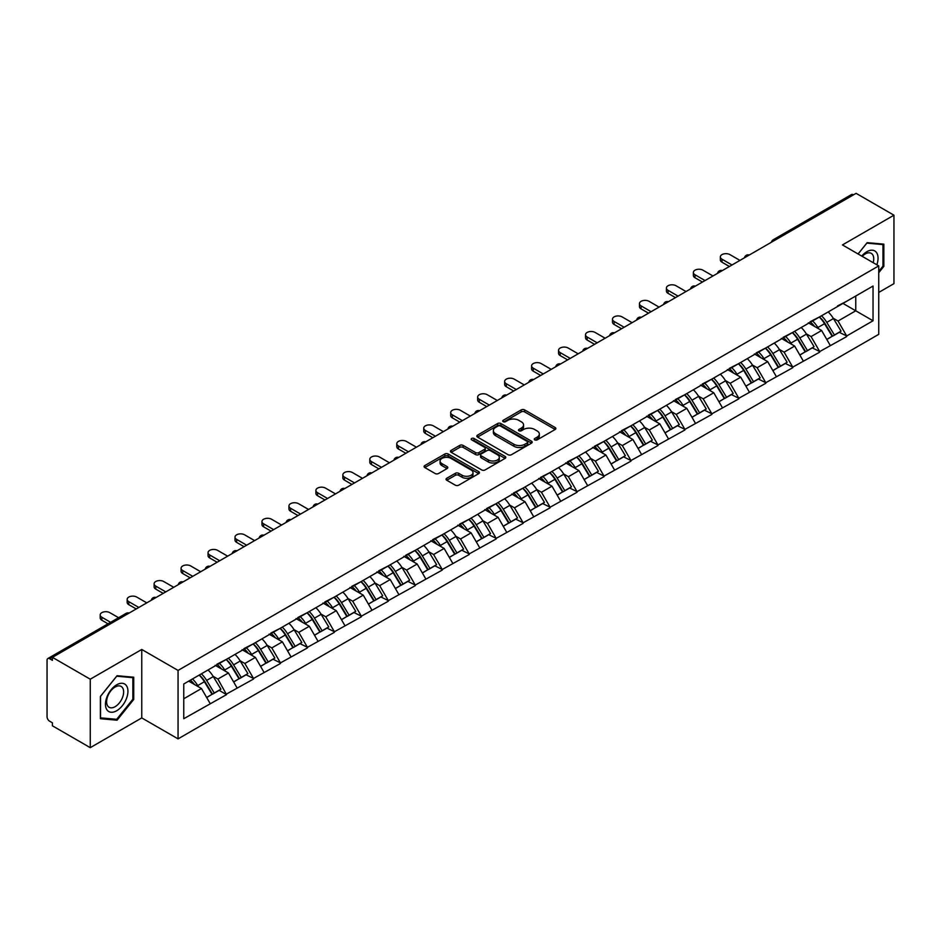 <?xml version="1.0" encoding="UTF-8"?>
<svg xmlns="http://www.w3.org/2000/svg" width="941" height="941" viewBox="0 0 941 941"><rect width="100%" height="100%" fill="white"/><g stroke="black" fill="none" stroke-linecap="round" stroke-linejoin="round"><path stroke-width="1.41" d="M534.759 439.894A1.682 0.965 0 0 0 537.135 439.894L555.155 429.484A2.4 1.388 0 0 0 555.86 428.508A2.4 1.388 0 0 0 555.155 427.532L524.619 409.9A2.4 1.388 0 0 0 521.232 409.9L503.2 420.309A1.682 0.965 0 0 0 502.706 420.992A1.682 0.965 0 0 0 503.2 421.674A1.682 0.965 0 0 0 505.576 421.674L507.905 420.333A7.681 4.434 0 0 1 518.773 420.333L521.314 421.803A7.681 4.434 0 0 1 523.561 424.932A7.681 4.434 0 0 1 521.314 428.073L518.985 429.414A1.682 0.965 0 0 0 518.491 430.096A1.682 0.965 0 0 0 518.985 430.79A1.682 0.965 0 0 0 521.349 430.79L523.69 429.437A7.681 4.434 0 0 1 534.547 429.437L537.088 430.907A7.681 4.434 0 0 1 539.334 434.036A7.681 4.434 0 0 1 537.088 437.177L534.759 438.518A1.682 0.965 0 0 0 534.265 439.212A1.682 0.965 0 0 0 534.759 439.894L534.759 438.518M446.752 478.263A2.4 1.388 0 0 0 446.046 479.24A2.4 1.388 0 0 0 446.752 480.228L455.315 485.168A2.4 1.388 0 0 0 458.714 485.168L478.734 473.617A2.4 1.388 0 0 0 479.428 472.629A2.4 1.388 0 0 0 478.734 471.653L448.198 454.021A2.4 1.388 0 0 0 444.799 454.021L424.779 465.583A2.4 1.388 0 0 0 424.073 466.56A2.4 1.388 0 0 0 424.779 467.536L435.13 473.511A2.4 1.388 0 0 0 438.518 473.511L447.093 468.571A2.4 1.388 0 0 0 447.798 467.583A2.4 1.388 0 0 0 447.093 466.607L441.964 463.642A6.422 3.705 0 0 1 440.082 461.031A6.422 3.705 0 0 1 444.046 457.608A6.422 3.705 0 0 1 451.033 458.408L471.135 470.018A6.422 3.705 0 0 1 473.017 472.629A6.422 3.705 0 0 1 469.053 476.052A6.422 3.705 0 0 1 462.066 475.252L458.714 473.323A2.4 1.388 0 0 0 455.315 473.323L446.752 478.263L446.752 480.228M141.762 649.466L90.254 679.202L52.414 657.347L856.098 193.34L893.95 215.195L842.442 244.931L878.741 265.891L178.061 670.427L141.762 649.466L141.762 717.924L178.061 738.873L178.061 670.427M508.081 454.703A2.4 1.388 0 0 0 511.469 454.703L531.489 443.152A2.4 1.388 0 0 0 532.194 442.176A2.4 1.388 0 0 0 531.489 441.188L500.953 423.556A2.4 1.388 0 0 0 497.566 423.556L477.546 435.118A2.4 1.388 0 0 0 476.84 436.095A2.4 1.388 0 0 0 477.546 437.083L508.081 454.703M472.358 440.259A1.682 0.965 0 0 1 474.064 440.494L505.082 458.396L485.097 469.935A2.4 1.388 0 0 1 481.698 469.935L451.162 452.303L451.162 450.351A2.4 1.388 0 0 0 450.457 451.327A2.4 1.388 0 0 0 451.162 452.303M451.162 450.351L459.726 445.399A2.4 1.388 0 0 1 463.125 445.399L475.511 452.55A2.4 1.388 0 0 0 478.898 452.55L484.58 449.269A2.4 1.388 0 0 0 485.285 448.292A2.4 1.388 0 0 0 484.58 447.316L471.688 439.87A1.682 0.965 0 0 1 471.194 439.188A1.682 0.965 0 0 1 472.229 438.283A1.682 0.965 0 0 1 474.064 438.494L505.105 456.42A2.4 1.388 0 0 1 505.811 457.397A2.4 1.388 0 0 1 505.105 458.385L505.105 456.42M178.061 738.873L878.741 334.337L878.741 265.891M199.269 675.038A16.373 9.457 -120 0 1 204.867 681.602L212.501 694.199L219.159 690.353L226.546 694.623L217.9 679.049L213.113 676.285M226.546 694.623L183.766 718.724L183.766 683.989L873.036 286.04L873.036 320.775L846.677 335.984L838.043 321.022L833.255 318.258M819.399 317.011A16.373 9.457 -120 0 1 825.01 323.563L832.644 336.172L839.301 332.326L846.677 335.984M846.677 336.584L819.717 351.558L811.071 336.584L806.284 333.82M792.44 332.573A16.373 9.457 -120 0 1 798.05 339.136L805.684 351.734L812.33 347.888L819.717 351.558M819.717 352.157L792.757 367.119L784.112 352.157L779.324 349.393M765.48 348.146A16.373 9.457 -120 0 1 771.079 354.698L778.713 367.296L785.37 363.461L792.757 367.119M792.757 367.719L765.786 382.693L757.152 367.719L752.365 364.955M738.52 363.708A16.373 9.457 -120 0 1 744.119 370.26L751.753 382.869L758.411 379.023L765.786 382.693M765.786 383.293L738.826 398.255L730.192 383.281L725.405 380.517M711.549 379.282A16.373 9.457 -120 0 1 717.16 385.834L724.793 398.431L731.451 394.597L738.826 398.255M738.826 398.855L711.867 413.817L703.221 398.855L698.434 396.09M684.589 394.844A16.373 9.457 -120 0 1 690.2 401.395L697.834 414.005L704.48 410.158L711.867 413.817M711.867 414.416L684.907 429.39L676.261 414.416L671.474 411.652M657.63 410.405A16.373 9.457 -120 0 1 663.24 416.969L670.862 429.567L677.52 425.72L684.907 429.39M684.907 429.99L657.947 444.952L649.302 429.99L644.514 427.226M630.67 425.979A16.373 9.457 -120 0 1 636.269 432.531L643.903 445.128L650.56 441.294L657.947 444.952M657.947 445.552L630.976 460.525L622.342 445.552L617.555 442.788M603.699 441.541A16.373 9.457 -120 0 1 609.309 448.092L616.943 460.702L623.601 456.856L630.976 460.525M630.976 461.125L604.016 476.087L595.371 461.125L590.583 458.361M576.739 457.114A16.373 9.457 -120 0 1 582.35 463.666L589.983 476.264L596.629 472.429L604.016 476.087M604.016 476.687L577.056 491.661L568.411 476.687L563.624 473.923M549.779 472.676A16.373 9.457 -120 0 1 555.39 479.228L563.012 491.837L569.67 487.991L577.056 491.661M577.056 492.249L550.097 507.223L541.451 492.249L536.664 489.485M522.82 488.238A16.373 9.457 -120 0 1 528.419 494.801L536.052 507.399L542.71 503.553L550.097 507.223M550.097 507.822L523.125 522.784L514.492 507.822L509.704 505.058M495.848 503.811A16.373 9.457 -120 0 1 501.459 510.363L509.093 522.961L515.75 519.126L523.125 522.784M523.125 523.384L496.166 538.358L487.52 523.384L482.733 520.62M468.889 519.373A16.373 9.457 -120 0 1 474.499 525.937L482.133 538.534L488.779 534.688L496.166 538.358M496.166 538.958L469.206 553.92L460.561 538.958L455.773 536.194M441.929 534.947A16.373 9.457 -120 0 1 447.54 541.498L455.162 554.096L461.819 550.262L469.206 553.92M469.206 554.52L442.246 569.493L433.601 554.52L428.814 551.755M414.969 550.509A16.373 9.457 -120 0 1 420.568 557.06L428.202 569.67L434.86 565.823L442.246 569.493M442.246 570.081L415.275 585.055L406.641 570.081L401.854 567.317M387.998 566.082A16.373 9.457 -120 0 1 393.609 572.634L401.242 585.231L407.9 581.397L415.275 585.055M415.275 585.655L388.315 600.617L379.67 585.655L374.883 582.891M361.038 581.644A16.373 9.457 -120 0 1 366.649 588.196L374.283 600.805L380.929 596.959L388.315 600.617M388.315 601.217L361.356 616.19L352.71 601.217L347.923 598.452M334.079 597.206A16.373 9.457 -120 0 1 339.689 603.769L347.311 616.367L353.969 612.52L361.356 616.19M361.356 616.79L334.396 631.752L325.751 616.79L320.963 614.026M307.119 612.779A16.373 9.457 -120 0 1 312.718 619.331L320.352 631.929L327.009 628.094L334.396 631.752M334.396 632.352L307.425 647.326L298.791 632.352L294.004 629.588M280.147 628.341A16.373 9.457 -120 0 1 285.758 634.893L293.392 647.502L300.05 643.656L307.425 647.326M307.425 647.926L280.465 662.887L271.82 647.926L267.032 645.161M253.188 643.915A16.373 9.457 -120 0 1 258.799 650.466L266.432 663.064L273.078 659.229L280.465 662.887M280.465 663.487L253.505 678.449L244.86 663.487L240.073 660.723M226.228 659.476A16.373 9.457 -120 0 1 231.839 666.028L239.461 678.637L246.119 674.791L253.505 678.449M253.505 679.049L226.546 694.023M217.383 663.981L226.546 659.3M217.9 679.049L228.44 672.968L215.136 665.287M237.085 687.93L228.44 672.968M244.342 648.42L253.505 643.726M244.86 663.487L255.399 657.394L242.096 649.713M264.045 672.368L255.399 657.394M271.302 632.858L280.465 628.165M271.82 647.926L282.371 641.833L269.055 634.152M291.004 656.806L282.371 641.833M298.273 617.284L307.425 612.591M298.791 632.352L309.33 626.271L296.027 618.578M317.976 641.233L309.33 626.271M325.233 601.722L334.396 597.029M325.751 616.79L336.29 610.697L322.986 603.016M344.935 625.671L336.29 610.697M352.193 586.149L361.356 581.467M352.71 601.217L363.25 595.135L349.946 587.455M371.895 610.097L363.25 595.135M379.152 570.587L388.315 565.894M379.67 585.655L390.221 579.562L376.906 571.881M398.855 594.536L390.221 579.562M406.124 555.014L415.275 550.332M406.641 570.081L417.181 564L403.865 556.319M425.826 578.974L417.181 564M433.083 539.452L442.246 534.759M433.601 554.52L444.14 548.438L430.837 540.746M452.786 563.4L444.14 548.438M460.043 523.89L469.206 519.197M460.561 538.958L471.1 532.865L457.796 525.184M479.745 547.838L471.1 532.865M487.003 508.316L496.166 503.623M487.52 523.384L498.071 517.303L484.756 509.61M506.705 532.265L498.071 517.303M513.962 492.755L523.125 488.061M514.492 507.822L525.031 501.729L511.716 494.049M533.676 516.703L525.031 501.729M540.934 477.181L550.097 472.5M541.451 492.249L551.991 486.168L538.687 478.487M560.636 501.13L551.991 486.168M567.894 461.619L577.056 456.926M568.411 476.687L578.95 470.594L565.647 462.913M587.596 485.568L578.95 470.594M594.853 446.058L604.016 441.364M595.371 461.125L605.922 455.032L592.607 447.351M614.555 470.006L605.922 455.032M621.813 430.484L630.976 425.791M622.342 445.552L632.881 439.471L619.566 431.778M641.527 454.432L632.881 439.471M648.784 414.922L657.947 410.229M649.302 429.99L659.841 423.897L646.538 416.216M668.486 438.871L659.841 423.897M675.744 399.349L684.907 394.667M676.261 414.416L686.801 408.335L673.497 400.654M695.446 423.297L686.801 408.335M702.704 383.787L711.867 379.094M703.221 398.855L713.772 392.762L700.457 385.081M722.406 407.735L713.772 392.762M729.663 368.213L738.826 363.532M730.192 383.281L740.732 377.2L727.417 369.519M749.377 392.174L740.732 377.2M756.635 352.652L765.786 347.958M757.152 367.719L767.691 361.638L754.388 353.945M776.337 376.6L767.691 361.638M783.594 337.09L792.757 332.396M784.112 352.157L794.651 346.065L781.348 338.384M803.296 361.038L794.651 346.065M810.554 321.516L819.717 316.823M811.071 336.584L821.622 330.503L808.307 322.822M830.256 345.465L821.622 330.503M853.511 194.834L775.208 240.037M774.102 240.684A3.67 2.117 120 0 1 775.043 239.943A3.67 2.117 60 0 0 773.208 239.767L851.499 194.564A3.67 2.117 60 0 1 853.334 194.74M837.514 305.954L846.677 301.261M838.043 321.022L855.757 310.789L855.757 296.027L873.036 286.04M842.96 303.402L873.036 320.775M878.741 292.428L893.95 283.653L893.95 215.195M90.254 679.202L90.254 747.66L52.414 725.805L52.414 722.806L49.638 721.218A3.67 2.117 -120 0 1 47.05 716.724L47.05 660.241A3.67 2.117 -120 0 1 47.815 658.571A3.67 2.117 -120 0 1 49.638 658.747L52.414 660.347L52.414 657.347M90.254 747.66L141.762 717.924M183.766 698.763L201.48 688.53L188.694 681.155M210.125 703.503L201.48 688.53M824.634 323.857L825.492 324.351M797.674 339.419L798.521 339.913M770.703 354.992L771.561 355.486M743.743 370.554L744.602 371.048M716.783 386.128L717.642 386.622M689.824 401.689L690.67 402.183M662.852 417.263L663.711 417.757M635.893 432.825L636.751 433.319M608.933 448.387L609.792 448.881M581.973 463.96L582.82 464.454M555.002 479.522L555.86 480.016M528.042 495.095L528.901 495.589M501.082 510.657L501.941 511.151M474.123 526.219L474.97 526.713M447.151 541.793L448.01 542.287M420.192 557.354L421.05 557.848M393.232 572.928L394.091 573.422M366.272 588.49L367.119 588.984M339.301 604.063L340.16 604.557M312.341 619.625L313.2 620.119M285.382 635.187L286.24 635.681M258.422 650.76L259.269 651.254M231.451 666.322L232.309 666.816M204.491 681.896L205.35 682.39M878.741 272.725L883.834 266.385L883.834 244.142L867.155 242.649L858.074 253.952M133.728 677.214L117.049 675.72L100.369 696.469L100.369 718.712L117.049 720.206L133.728 699.457L133.728 677.214M535.429 440.129L537.088 439.176A7.681 4.434 0 0 0 539.334 436.036L539.334 434.036M523.561 424.932L523.561 426.932A7.681 4.434 0 0 1 521.314 430.061L519.655 431.025M555.155 427.532L555.155 429.484L524.619 411.899A2.4 1.388 0 0 0 521.232 411.899L503.87 421.909M531.489 441.188L531.489 443.152L500.953 425.555A2.4 1.388 0 0 0 497.566 425.555L477.569 437.095L477.546 435.118M527.254 442.858A1.682 0.965 0 0 0 527.748 442.176A1.682 0.965 0 0 0 527.254 441.482L500.447 426.014A1.682 0.965 0 0 0 498.071 426.014L495.613 427.426A7.681 4.434 0 0 0 493.366 430.566A7.681 4.434 0 0 0 495.613 433.695L513.927 444.281A7.681 4.434 0 0 0 524.796 444.281L527.254 442.858L527.254 444.858A1.682 0.965 0 0 0 527.748 444.164L527.748 442.176M493.366 430.566L493.366 432.566A7.681 4.434 0 0 0 495.613 435.695L495.613 433.695M527.254 444.858L524.796 446.269A7.681 4.434 0 0 1 513.927 446.269L495.613 435.695M451.198 452.327L459.726 447.398L459.726 445.399M485.285 448.292L485.285 450.292A2.4 1.388 0 0 1 484.58 451.268L478.898 454.55A2.4 1.388 0 0 1 475.511 454.55L463.125 447.398A2.4 1.388 0 0 0 459.726 447.398M488.355 459.973A6.422 3.705 0 0 0 495.354 460.772A6.422 3.705 0 0 0 499.318 457.35A6.422 3.705 0 0 0 497.436 454.738L490.355 450.645A2.4 1.388 0 0 0 486.956 450.645L481.274 453.927A2.4 1.388 0 0 0 480.569 454.903A2.4 1.388 0 0 0 481.274 455.879L488.355 459.973L488.355 461.972A6.422 3.705 0 0 0 495.354 462.772A6.422 3.705 0 0 0 499.318 459.349L499.318 457.35M480.569 454.903L480.569 456.903A2.4 1.388 0 0 0 481.274 457.879L481.274 455.879M488.355 461.972L481.274 457.879M473.017 472.629L473.017 474.629A6.422 3.705 0 0 1 469.053 478.052A6.422 3.705 0 0 1 462.066 477.252L458.714 475.311A2.4 1.388 0 0 0 455.315 475.311L446.787 480.239M440.082 461.031L440.082 463.019A6.422 3.705 0 0 0 441.964 465.642L441.964 463.642M447.057 468.583L441.964 465.642M478.698 473.629L448.198 456.02A2.4 1.388 0 0 0 444.799 456.02L424.814 467.559L424.779 465.583M882.976 265.88L883.834 266.385M132.869 698.951L133.728 699.457M115.284 719.183L117.049 720.206M721.982 259.198L721.982 262.198A5.622 3.246 180 0 1 720.336 259.904L720.336 256.905A5.622 3.246 0 0 0 721.982 259.198L732.004 264.986M739.955 260.398L729.934 254.611A5.622 3.246 0 0 0 723.805 253.905A5.622 3.246 0 0 0 720.336 256.905M828.174 311.942A20.043 11.574 60 0 1 833.432 318.552L826.774 322.387A20.043 11.574 -120 0 0 821.528 315.788M826.774 322.387L834.408 334.996L841.066 331.15L833.432 318.552M832.644 336.172L834.408 334.996M839.301 332.326L841.066 331.15M810.06 321.798A16.373 9.457 60 0 1 814.577 326.433M812.624 320.928A20.043 11.574 60 0 1 817.87 327.527L818.623 328.774M826.833 339.525L832.162 336.29L824.528 323.692A20.043 11.574 -120 0 0 819.282 317.082M832.162 336.29L826.763 339.407M721.982 262.198L729.404 266.491M695.011 274.772L695.011 277.76A5.622 3.246 180 0 1 693.364 275.466L693.364 272.478A5.622 3.246 0 0 0 695.011 274.772L705.044 280.559M712.984 275.972L702.962 270.185A5.622 3.246 0 0 0 696.834 269.479A5.622 3.246 0 0 0 693.364 272.478M801.214 327.515A20.043 11.574 60 0 1 806.472 334.114L799.815 337.96A20.043 11.574 -120 0 0 794.557 331.35M799.815 337.96L807.449 350.558L814.094 346.723L806.472 334.114M805.684 351.734L807.449 350.558M812.33 347.888L814.094 346.723M783.1 337.372A16.373 9.457 60 0 1 787.617 342.006M785.664 336.49A20.043 11.574 60 0 1 790.91 343.1L791.663 344.335M799.862 355.086L805.202 351.852L797.568 339.254A20.043 11.574 -120 0 0 792.31 332.655M805.202 351.852L799.803 354.98M695.011 277.76L702.445 282.053M668.051 290.334L668.051 293.333A5.622 3.246 180 0 1 666.404 291.04L666.404 288.04A5.622 3.246 0 0 0 668.051 290.334L678.073 296.121M686.024 291.534L676.003 285.746A5.622 3.246 0 0 0 669.874 285.041A5.622 3.246 0 0 0 666.404 288.04M774.255 343.077A20.043 11.574 60 0 1 779.501 349.687L772.855 353.522A20.043 11.574 -120 0 0 767.597 346.923M772.855 353.522L780.477 366.131L787.135 362.285L779.501 349.687M778.713 367.296L780.477 366.131M785.37 363.461L787.135 362.285M756.141 352.934A16.373 9.457 60 0 1 760.657 357.568M758.693 352.063A20.043 11.574 60 0 1 763.951 358.662L764.704 359.909M772.902 370.66L778.231 367.425L770.608 354.828A20.043 11.574 -120 0 0 765.351 348.217M778.231 367.425L772.832 370.542M668.051 293.333L675.485 297.615M641.092 305.907L641.092 308.895A5.622 3.246 180 0 1 639.445 306.601L639.445 303.602A5.622 3.246 0 0 0 641.092 305.907L651.113 311.694M659.065 307.095L649.043 301.308A5.622 3.246 0 0 0 642.915 300.614A5.622 3.246 0 0 0 639.445 303.602M747.295 358.639A20.043 11.574 60 0 1 752.541 365.249L745.884 369.095A20.043 11.574 -120 0 0 740.638 362.485M745.884 369.095L753.518 381.693L760.175 377.847L752.541 365.249M751.753 382.869L753.518 381.693M758.411 379.023L760.175 377.847M729.181 368.507A16.373 9.457 60 0 1 733.698 373.142M731.733 367.625A20.043 11.574 60 0 1 736.991 374.236L737.744 375.471M745.942 386.222L751.271 382.987L743.637 370.389A20.043 11.574 -120 0 0 738.391 363.779M751.271 382.987L745.872 386.104M641.092 308.895L648.525 313.188M614.132 321.469L614.132 324.457A5.622 3.246 180 0 1 612.485 322.163L612.485 319.175A5.622 3.246 0 0 0 614.132 321.469L624.154 327.256M632.105 322.669L622.083 316.882A5.622 3.246 0 0 0 615.955 316.176A5.622 3.246 0 0 0 612.485 319.175M720.324 374.212A20.043 11.574 60 0 1 725.582 380.811L718.924 384.657A20.043 11.574 -120 0 0 713.678 378.059M718.924 384.657L726.558 397.255L733.215 393.42L725.582 380.811M724.793 398.431L726.558 397.255M731.451 394.597L733.215 393.42M702.209 384.069A16.373 9.457 60 0 1 706.726 388.704M704.774 383.187A20.043 11.574 60 0 1 710.02 389.797L710.773 391.044M718.983 401.795L724.311 398.561L716.677 385.951A20.043 11.574 -120 0 0 711.431 379.352M724.311 398.561L718.912 401.678M614.132 324.457L621.554 328.75M587.16 337.031L587.16 340.03A5.622 3.246 180 0 1 585.514 337.737L585.514 334.737A5.622 3.246 0 0 0 587.16 337.031L597.194 342.818M605.134 338.231L595.112 332.444A5.622 3.246 0 0 0 588.984 331.738A5.622 3.246 0 0 0 585.514 334.737M693.364 389.774A20.043 11.574 60 0 1 698.622 396.384L691.964 400.219A20.043 11.574 -120 0 0 686.707 393.62M691.964 400.219L699.598 412.828L706.244 408.982L698.622 396.384M697.834 414.005L699.598 412.828M704.48 410.158L706.244 408.982M675.25 399.631A16.373 9.457 60 0 1 679.767 404.265M677.814 398.761A20.043 11.574 60 0 1 683.06 405.359L683.813 406.606M692.011 417.357L697.352 414.122L689.718 401.525A20.043 11.574 -120 0 0 684.46 394.914M697.352 414.122L691.953 417.239M587.16 340.03L594.594 344.324M876.836 264.786A15.891 9.175 120 0 0 876.542 252.588A15.891 9.175 120 0 0 861.721 256.07M873.189 262.68A12.033 6.94 120 0 0 872.601 254.623A12.033 6.94 120 0 0 871.248 253.364A12.033 6.94 120 0 0 862.215 256.352M866.779 243.119L882.976 244.589L882.976 266.138L878.741 271.396M881.905 243.966L882.976 244.589M858.11 253.976L866.814 243.143M106.968 709.867A15.891 9.175 120 0 0 122.318 705.75A15.891 9.175 120 0 0 126.435 685.66A15.891 9.175 120 0 0 111.085 689.777A15.891 9.175 120 0 0 106.968 709.867M107.756 706.021A12.033 6.94 120 0 0 109.109 707.267A12.033 6.94 120 0 0 120.307 701.657A12.033 6.94 120 0 0 122.495 687.695A12.033 6.94 120 0 0 121.142 686.436A12.033 6.94 120 0 0 109.944 692.047A12.033 6.94 120 0 0 107.756 706.021M116.708 676.214L132.869 677.661L132.869 699.21L116.708 719.312L100.546 717.865L100.546 696.316L116.708 676.214M131.787 677.038L132.869 677.661M560.201 352.604L560.201 355.592A5.622 3.246 180 0 1 558.554 353.298L558.554 350.311A5.622 3.246 0 0 0 560.201 352.604L570.222 358.392M578.174 353.804L568.152 348.017A5.622 3.246 0 0 0 562.024 347.311A5.622 3.246 0 0 0 558.554 350.311M666.404 405.348A20.043 11.574 60 0 1 671.651 411.946L665.005 415.793A20.043 11.574 -120 0 0 659.747 409.182M665.005 415.793L672.627 428.39L679.284 424.556L671.651 411.946M670.862 429.567L672.627 428.39M677.52 425.72L679.284 424.556M648.29 415.204A16.373 9.457 60 0 1 652.807 419.839M650.843 414.322A20.043 11.574 60 0 1 656.1 420.933L656.853 422.168M665.052 432.919L670.38 429.696L662.758 417.086A20.043 11.574 -120 0 0 657.5 410.488M670.38 429.696L664.981 432.813M560.201 355.592L567.635 359.885M533.241 368.166L533.241 371.166A5.622 3.246 180 0 1 531.594 368.872L531.594 365.873A5.622 3.246 0 0 0 533.241 368.166L543.263 373.953M551.214 369.366L541.193 363.579A5.622 3.246 0 0 0 535.064 362.873A5.622 3.246 0 0 0 531.594 365.873M639.445 420.909A20.043 11.574 60 0 1 644.691 427.52L638.033 431.354A20.043 11.574 -120 0 0 632.787 424.756M638.033 431.354L645.667 443.964L652.325 440.117L644.691 427.52M643.903 445.128L645.667 443.964M650.56 441.294L652.325 440.117M621.331 430.766A16.373 9.457 60 0 1 625.847 435.401M623.883 429.896A20.043 11.574 60 0 1 629.141 436.495L629.894 437.741M638.092 448.492L643.421 445.258L635.787 432.66A20.043 11.574 -120 0 0 630.541 426.05M643.421 445.258L638.022 448.375M533.241 371.166L540.675 375.459M506.282 383.74L506.282 386.727A5.622 3.246 180 0 1 504.635 384.434L504.635 381.446A5.622 3.246 0 0 0 506.282 383.74L516.303 389.527M524.255 384.928L514.233 379.141A5.622 3.246 0 0 0 508.105 378.447A5.622 3.246 0 0 0 504.635 381.446M612.473 436.483A20.043 11.574 60 0 1 617.731 443.082L611.074 446.928A20.043 11.574 -120 0 0 605.828 440.317M611.074 446.928L618.707 459.526L625.365 455.679L617.731 443.082M616.943 460.702L618.707 459.526M623.601 456.856L625.365 455.679M594.359 446.34A16.373 9.457 60 0 1 598.876 450.974M596.923 445.458A20.043 11.574 60 0 1 602.169 452.068L602.922 453.303M611.132 464.054L616.461 460.819L608.827 448.222A20.043 11.574 -120 0 0 603.581 441.611M616.461 460.819L611.062 463.937M506.282 386.727L513.704 391.021M479.31 399.302L479.31 402.301A5.622 3.246 180 0 1 477.663 399.996L477.663 397.008A5.622 3.246 0 0 0 479.31 399.302L489.344 405.089M497.295 400.501L487.262 394.714A5.622 3.246 0 0 0 481.133 394.008A5.622 3.246 0 0 0 477.663 397.008M585.514 452.045A20.043 11.574 60 0 1 590.772 458.655L584.114 462.49A20.043 11.574 -120 0 0 578.856 455.891M584.114 462.49L591.748 475.099L598.394 471.253L590.772 458.655M589.983 476.264L591.748 475.099M596.629 472.429L598.394 471.253M567.399 461.902A16.373 9.457 60 0 1 571.916 466.536M569.964 461.019A20.043 11.574 60 0 1 575.21 467.63L575.963 468.877M584.161 479.628L589.501 476.393L581.867 463.784A20.043 11.574 -120 0 0 576.61 457.185M589.501 476.393L584.102 479.51M479.31 402.301L486.744 406.583M452.35 414.863L452.35 417.863A5.622 3.246 180 0 1 450.704 415.569L450.704 412.57A5.622 3.246 0 0 0 452.35 414.863L462.372 420.662M470.324 416.063L460.302 410.276A5.622 3.246 0 0 0 454.174 409.57A5.622 3.246 0 0 0 450.704 412.57M558.554 467.606A20.043 11.574 60 0 1 563.8 474.217L557.154 478.063A20.043 11.574 -120 0 0 551.896 471.453M557.154 478.063L564.788 490.661L571.434 486.815L563.8 474.217M563.012 491.837L564.788 490.661M569.67 487.991L571.434 486.815M540.44 477.475A16.373 9.457 60 0 1 544.957 482.098M542.992 476.593A20.043 11.574 60 0 1 548.25 483.192L549.003 484.439M557.201 495.189L562.53 491.955L554.908 479.357A20.043 11.574 -120 0 0 549.65 472.747M562.53 491.955L557.131 495.072M452.35 417.863L459.784 422.156M425.391 430.437L425.391 433.425A5.622 3.246 180 0 1 423.744 431.131L423.744 428.143A5.622 3.246 0 0 0 425.391 430.437L435.412 436.224M443.364 431.637L433.342 425.85A5.622 3.246 0 0 0 427.214 425.144A5.622 3.246 0 0 0 423.744 428.143M531.594 483.18A20.043 11.574 60 0 1 536.841 489.779L530.183 493.625A20.043 11.574 -120 0 0 524.937 487.015M530.183 493.625L537.817 506.223L544.474 502.388L536.841 489.779M536.052 507.399L537.817 506.223M542.71 503.553L544.474 502.388M513.48 493.037A16.373 9.457 60 0 1 517.997 497.671M516.033 492.155A20.043 11.574 60 0 1 521.29 498.765L522.043 500.012M530.242 510.751L535.57 507.528L527.936 494.919A20.043 11.574 -120 0 0 522.69 488.32M535.57 507.528L530.171 510.645M425.391 433.425L432.825 437.718M398.431 445.999L398.431 448.998A5.622 3.246 180 0 1 396.784 446.704L396.784 443.705A5.622 3.246 0 0 0 398.431 445.999L408.453 451.786M416.404 447.198L406.383 441.411A5.622 3.246 0 0 0 400.254 440.706A5.622 3.246 0 0 0 396.784 443.705M504.623 498.742A20.043 11.574 60 0 1 509.881 505.352L503.223 509.187A20.043 11.574 -120 0 0 497.977 502.588M503.223 509.187L510.857 521.796L517.515 517.95L509.881 505.352M509.093 522.961L510.857 521.796M515.75 519.126L517.515 517.95M486.509 508.599A16.373 9.457 60 0 1 491.026 513.233M489.073 507.728A20.043 11.574 60 0 1 494.319 514.327L495.072 515.574M503.282 526.325L508.611 523.09L500.977 510.493A20.043 11.574 -120 0 0 495.731 503.882M508.611 523.09L503.212 526.207M398.431 448.998L405.853 453.291M371.46 461.572L371.46 464.56A5.622 3.246 180 0 1 369.813 462.266L369.813 459.279A5.622 3.246 0 0 0 371.46 461.572L381.493 467.359M389.445 462.772L379.411 456.973A5.622 3.246 0 0 0 373.283 456.279A5.622 3.246 0 0 0 369.813 459.279M477.663 514.315A20.043 11.574 60 0 1 482.921 520.914L476.264 524.76A20.043 11.574 -120 0 0 471.006 518.15M476.264 524.76L483.897 537.358L490.543 533.523L482.921 520.914M482.133 538.534L483.897 537.358M488.779 534.688L490.543 533.523M459.549 524.172A16.373 9.457 60 0 1 464.066 528.807M462.113 523.29A20.043 11.574 60 0 1 467.359 529.901L468.112 531.136M476.311 541.887L481.651 538.652L474.017 526.054A20.043 11.574 -120 0 0 468.759 519.456M481.651 538.652L476.252 541.781M371.46 464.56L378.894 468.853M344.5 477.134L344.5 480.133A5.622 3.246 180 0 1 342.853 477.84L342.853 474.84A5.622 3.246 0 0 0 344.5 477.134L354.522 482.921M362.473 478.334L352.452 472.547A5.622 3.246 0 0 0 346.323 471.841A5.622 3.246 0 0 0 342.853 474.84M450.704 529.877A20.043 11.574 60 0 1 455.95 536.488L449.304 540.322A20.043 11.574 -120 0 0 444.046 533.723M449.304 540.322L456.938 552.932L463.584 549.085L455.95 536.488M455.162 554.096L456.938 552.932M461.819 550.262L463.584 549.085M432.589 539.734A16.373 9.457 60 0 1 437.106 544.369M435.142 538.864A20.043 11.574 60 0 1 440.4 545.462L441.153 546.709M449.351 557.46L454.691 554.225L447.057 541.628A20.043 11.574 -120 0 0 441.8 535.017M454.691 554.225L449.28 557.343M344.5 480.133L351.934 484.415M317.54 492.708L317.54 495.695A5.622 3.246 180 0 1 315.894 493.402L315.894 490.402A5.622 3.246 0 0 0 317.54 492.708L327.562 498.495M335.514 493.896L325.492 488.108A5.622 3.246 0 0 0 319.364 487.414A5.622 3.246 0 0 0 315.894 490.402M423.744 545.439A20.043 11.574 60 0 1 428.99 552.049L422.333 555.896A20.043 11.574 -120 0 0 417.086 549.285M422.333 555.896L429.966 568.493L436.624 564.647L428.99 552.049M428.202 569.67L429.966 568.493M434.86 565.823L436.624 564.647M405.63 555.308A16.373 9.457 60 0 1 410.147 559.942M408.182 554.425A20.043 11.574 60 0 1 413.44 561.036L414.193 562.271M422.391 573.022L427.72 569.787L420.086 557.19A20.043 11.574 -120 0 0 414.84 550.579M427.72 569.787L422.321 572.904M317.54 495.695L324.974 499.989M290.581 508.269L290.581 511.257A5.622 3.246 180 0 1 288.934 508.963L288.934 505.976A5.622 3.246 0 0 0 290.581 508.269L300.602 514.057M308.554 509.469L298.532 503.682A5.622 3.246 0 0 0 292.404 502.976A5.622 3.246 0 0 0 288.934 505.976M396.773 561.012A20.043 11.574 60 0 1 402.03 567.611L395.373 571.458A20.043 11.574 -120 0 0 390.127 564.847M395.373 571.458L403.007 584.055L409.664 580.221L402.03 567.611M401.242 585.231L403.007 584.055M407.9 581.397L409.664 580.221M378.658 570.869A16.373 9.457 60 0 1 383.175 575.504M381.223 569.987A20.043 11.574 60 0 1 386.469 576.598L387.221 577.845M395.432 588.596L400.76 585.361L393.126 572.751A20.043 11.574 -120 0 0 387.88 566.153M400.76 585.361L395.361 588.478M290.581 511.257L298.003 515.55M263.609 523.831L263.609 526.831A5.622 3.246 180 0 1 261.963 524.537L261.963 521.537A5.622 3.246 0 0 0 263.609 523.831L273.643 529.618M281.594 525.031L271.561 519.244A5.622 3.246 0 0 0 265.433 518.538A5.622 3.246 0 0 0 261.963 521.537M369.813 576.574A20.043 11.574 60 0 1 375.071 583.185L368.413 587.019A20.043 11.574 -120 0 0 363.155 580.421M368.413 587.019L376.047 599.629L382.705 595.782L375.071 583.185M374.283 600.805L376.047 599.629M380.929 596.959L382.705 595.782M351.699 586.431A16.373 9.457 60 0 1 356.216 591.066M354.263 585.561A20.043 11.574 60 0 1 359.509 592.16L360.262 593.406M368.46 604.157L373.8 600.923L366.167 588.325A20.043 11.574 -120 0 0 360.909 581.714M373.8 600.923L368.401 604.04M263.609 526.831L271.043 531.124M236.65 539.405L236.65 542.392A5.622 3.246 180 0 1 235.003 540.099L235.003 537.111A5.622 3.246 0 0 0 236.65 539.405L246.671 545.192M254.623 540.605L244.601 534.817A5.622 3.246 0 0 0 238.473 534.112A5.622 3.246 0 0 0 235.003 537.111M342.853 592.148A20.043 11.574 60 0 1 348.099 598.747L341.454 602.593A20.043 11.574 -120 0 0 336.196 595.982M341.454 602.593L349.087 615.191L355.733 611.356L348.099 598.747M347.311 616.367L349.087 615.191M353.969 612.52L355.733 611.356M324.739 602.005A16.373 9.457 60 0 1 329.256 606.639M327.292 601.123A20.043 11.574 60 0 1 332.549 607.733L333.302 608.968M341.501 619.719L346.841 616.496L339.207 603.887A20.043 11.574 -120 0 0 333.949 597.288M346.841 616.496L341.43 619.613M236.65 542.392L244.084 546.686M209.69 554.967L209.69 557.966A5.622 3.246 180 0 1 208.043 555.672L208.043 552.673A5.622 3.246 0 0 0 209.69 554.967L219.712 560.754M227.663 556.166L217.642 550.379A5.622 3.246 0 0 0 211.513 549.673A5.622 3.246 0 0 0 208.043 552.673M315.894 607.71A20.043 11.574 60 0 1 321.14 614.32L314.482 618.155A20.043 11.574 -120 0 0 309.236 611.556M314.482 618.155L322.116 630.764L328.774 626.918L321.14 614.32M320.352 631.929L322.116 630.764M327.009 628.094L328.774 626.918M297.779 617.567A16.373 9.457 60 0 1 302.296 622.201M300.332 616.696A20.043 11.574 60 0 1 305.59 623.295L306.343 624.542M314.541 635.293L319.869 632.058L312.236 619.46A20.043 11.574 -120 0 0 306.989 612.85M319.869 632.058L314.47 635.175M209.69 557.966L217.124 562.248M182.73 570.54L182.73 573.528A5.622 3.246 180 0 1 181.084 571.234L181.084 568.246A5.622 3.246 0 0 0 182.73 570.54L192.752 576.327M200.704 571.728L190.682 565.941A5.622 3.246 0 0 0 184.554 565.247A5.622 3.246 0 0 0 181.084 568.246M288.922 623.283A20.043 11.574 60 0 1 294.18 629.882L287.523 633.728A20.043 11.574 -120 0 0 282.276 627.118M287.523 633.728L295.156 646.326L301.814 642.48L294.18 629.882M293.392 647.502L295.156 646.326M300.05 643.656L301.814 642.48M270.808 633.14A16.373 9.457 60 0 1 275.325 637.775M273.372 632.258A20.043 11.574 60 0 1 278.618 638.868L279.371 640.103M287.581 650.854L292.91 647.62L285.276 635.022A20.043 11.574 -120 0 0 280.03 628.412M292.91 647.62L287.511 650.737M182.73 573.528L190.153 577.821M155.759 586.102L155.759 589.101A5.622 3.246 180 0 1 154.112 586.796L154.112 583.808A5.622 3.246 0 0 0 155.759 586.102L165.792 591.889M173.744 587.302L163.71 581.514A5.622 3.246 0 0 0 157.594 580.809A5.622 3.246 0 0 0 154.112 583.808M261.963 638.845A20.043 11.574 60 0 1 267.22 645.455L260.563 649.29A20.043 11.574 -120 0 0 255.305 642.691M260.563 649.29L268.197 661.899L274.854 658.053L267.22 645.455M266.432 663.064L268.197 661.899M273.078 659.229L274.854 658.053M243.848 648.702A16.373 9.457 60 0 1 248.365 653.336M246.413 647.82A20.043 11.574 60 0 1 251.659 654.43L252.411 655.677M260.61 666.428L265.95 663.193L258.316 650.584A20.043 11.574 -120 0 0 253.058 643.985M265.95 663.193L260.551 666.31M155.759 589.101L163.193 593.383M128.799 601.664L128.799 604.663A5.622 3.246 180 0 1 127.153 602.369L127.153 599.37A5.622 3.246 0 0 0 128.799 601.664L138.821 607.451M146.772 602.863L136.751 597.076A5.622 3.246 0 0 0 130.623 596.371A5.622 3.246 0 0 0 127.153 599.37M235.003 654.407A20.043 11.574 60 0 1 240.249 661.017L233.603 664.864A20.043 11.574 -120 0 0 228.345 658.253M233.603 664.864L241.237 677.461L247.883 673.615L240.249 661.017M239.461 678.637L241.237 677.461M246.119 674.791L247.883 673.615M216.889 664.275A16.373 9.457 60 0 1 221.406 668.898M219.441 663.393A20.043 11.574 60 0 1 224.699 669.992L225.452 671.239M233.65 681.99L238.99 678.755L231.357 666.157A20.043 11.574 -120 0 0 226.099 659.547M238.99 678.755L233.58 681.872M128.799 604.663L136.233 608.956M101.84 617.237L101.84 620.225A5.622 3.246 180 0 1 100.193 617.931L100.193 614.943A5.622 3.246 0 0 0 101.84 617.237L110.615 622.307M118.566 617.708L109.791 612.65A5.622 3.246 0 0 0 103.663 611.944A5.622 3.246 0 0 0 100.193 614.943M208.043 669.98A20.043 11.574 60 0 1 213.289 676.579L206.632 680.425A20.043 11.574 -120 0 0 201.386 673.815M206.632 680.425L214.266 693.023L220.923 689.188L213.289 676.579M212.501 694.199L214.266 693.023M219.159 690.353L220.923 689.188M190.364 680.178A16.373 9.457 60 0 1 194.446 684.472M192.482 678.955A20.043 11.574 60 0 1 197.739 685.566L198.492 686.801M206.691 697.552L212.019 694.329L204.385 681.719A20.043 11.574 -120 0 0 199.139 675.12M212.019 694.329L206.62 697.446M101.84 620.225L108.027 623.801M128.105 613.638L49.638 658.747M128.87 613.203A3.67 2.117 -60 0 0 127.941 613.544A3.67 2.117 -120 0 0 126.106 613.367L47.815 658.571M747.142 256.246A3.67 2.117 120 0 1 748.071 255.505A3.67 2.117 -60 0 1 749.001 255.176M720.183 271.808A3.67 2.117 120 0 1 721.112 271.079A3.67 2.117 -60 0 1 722.041 270.737M693.223 287.381A3.67 2.117 120 0 1 694.152 286.64A3.67 2.117 -60 0 1 695.081 286.311M666.263 302.943A3.67 2.117 120 0 1 667.193 302.214A3.67 2.117 -60 0 1 668.122 301.873M639.292 318.517A3.67 2.117 120 0 1 640.221 317.776A3.67 2.117 -60 0 1 641.162 317.435M612.332 334.079A3.67 2.117 120 0 1 613.261 333.337A3.67 2.117 -60 0 1 614.191 333.008M585.373 349.652A3.67 2.117 120 0 1 586.302 348.911A3.67 2.117 -60 0 1 587.231 348.57M558.413 365.214A3.67 2.117 120 0 1 559.342 364.473A3.67 2.117 -60 0 1 560.271 364.143M531.442 380.776A3.67 2.117 120 0 1 532.371 380.046A3.67 2.117 -60 0 1 533.312 379.705M504.482 396.349A3.67 2.117 120 0 1 505.411 395.608A3.67 2.117 -60 0 1 506.34 395.267M477.522 411.911A3.67 2.117 120 0 1 478.451 411.182A3.67 2.117 -60 0 1 479.381 410.841M450.563 427.485A3.67 2.117 120 0 1 451.492 426.744A3.67 2.117 -60 0 1 452.421 426.402M423.591 443.046A3.67 2.117 120 0 1 424.52 442.305A3.67 2.117 -60 0 1 425.461 441.976M396.632 458.608A3.67 2.117 120 0 1 397.561 457.879A3.67 2.117 -60 0 1 398.49 457.538M369.672 474.182A3.67 2.117 120 0 1 370.601 473.441A3.67 2.117 -60 0 1 371.53 473.111M342.712 489.743A3.67 2.117 120 0 1 343.641 489.014A3.67 2.117 -60 0 1 344.571 488.673M315.741 505.317A3.67 2.117 120 0 1 316.67 504.576A3.67 2.117 -60 0 1 317.611 504.235M288.781 520.879A3.67 2.117 120 0 1 289.71 520.138A3.67 2.117 -60 0 1 290.64 519.808M261.821 536.452A3.67 2.117 120 0 1 262.751 535.711A3.67 2.117 -60 0 1 263.68 535.37M234.862 552.014A3.67 2.117 120 0 1 235.791 551.273A3.67 2.117 -60 0 1 236.72 550.944M207.89 567.576A3.67 2.117 120 0 1 208.82 566.847A3.67 2.117 -60 0 1 209.761 566.506M180.931 583.149A3.67 2.117 120 0 1 181.86 582.408A3.67 2.117 -60 0 1 182.789 582.067M153.971 598.711A3.67 2.117 120 0 1 154.9 597.982A3.67 2.117 -60 0 1 155.83 597.641M537.088 439.176L537.088 437.177M518.985 430.79L518.985 429.414M521.314 430.061L521.314 428.073M503.2 421.674L503.2 420.309M521.232 411.899L521.232 409.9M524.619 411.899L524.619 409.9M497.566 425.555L497.566 423.556M500.953 425.555L500.953 423.556M513.927 446.269L513.927 444.281M524.796 446.269L524.796 444.281M463.125 447.398L463.125 445.399M475.511 454.55L475.511 452.55M478.898 454.55L478.898 452.55M484.58 451.268L484.58 449.269M474.064 440.494L474.064 438.494M455.315 475.311L455.315 473.323M458.714 475.311L458.714 473.323M462.066 477.252L462.066 475.252M447.093 468.571L447.093 466.607M444.799 456.02L444.799 454.021M448.198 456.02L448.198 454.021M478.734 473.617L478.734 471.653M824.528 323.692L817.87 327.527M797.568 339.254L790.91 343.1M770.608 354.828L763.951 358.662M743.637 370.389L736.991 374.236M716.677 385.951L710.02 389.797M689.718 401.525L683.06 405.359M662.758 417.086L656.1 420.933M635.787 432.66L629.141 436.495M608.827 448.222L602.169 452.068M581.867 463.784L575.21 467.63M554.908 479.357L548.25 483.192M527.936 494.919L521.29 498.765M500.977 510.493L494.319 514.327M474.017 526.054L467.359 529.901M447.057 541.628L440.4 545.462M420.086 557.19L413.44 561.036M393.126 572.751L386.469 576.598M366.167 588.325L359.509 592.16M339.207 603.887L332.549 607.733M312.236 619.46L305.59 623.295M285.276 635.022L278.618 638.868M258.316 650.584L251.659 654.43M231.357 666.157L224.699 669.992M204.385 681.719L197.739 685.566M773.208 239.767A3.67 3.67 0 0 0 771.444 242.213M749.248 255.035A3.67 3.67 0 0 0 744.484 257.787M722.288 270.596A3.67 3.67 0 0 0 717.513 273.349M695.328 286.158A3.67 3.67 0 0 0 690.553 288.922M668.369 301.732A3.67 3.67 0 0 0 663.593 304.484M641.397 317.293A3.67 3.67 0 0 0 636.634 320.058M614.438 332.867A3.67 3.67 0 0 0 609.662 335.619M587.478 348.429A3.67 3.67 0 0 0 582.702 351.181M560.518 364.002A3.67 3.67 0 0 0 555.743 366.755M533.547 379.564A3.67 3.67 0 0 0 528.783 382.317M506.587 395.126A3.67 3.67 0 0 0 501.824 397.89M479.628 410.699A3.67 3.67 0 0 0 474.852 413.452M452.668 426.261A3.67 3.67 0 0 0 447.892 429.014M425.697 441.835A3.67 3.67 0 0 0 420.933 444.587M398.737 457.397A3.67 3.67 0 0 0 393.973 460.149M371.777 472.958A3.67 3.67 0 0 0 367.002 475.723M344.818 488.532A3.67 3.67 0 0 0 340.042 491.284M317.846 504.094A3.67 3.67 0 0 0 313.082 506.846M290.887 519.667A3.67 3.67 0 0 0 286.123 522.42M263.927 535.229A3.67 3.67 0 0 0 259.151 537.981M236.967 550.803A3.67 3.67 0 0 0 232.192 553.555M209.996 566.364A3.67 3.67 0 0 0 205.232 569.117M183.036 581.926A3.67 3.67 0 0 0 178.272 584.69M156.077 597.5A3.67 3.67 0 0 0 151.301 600.252M129.117 613.062A3.67 3.67 0 0 0 126.106 613.367"/></g></svg>
